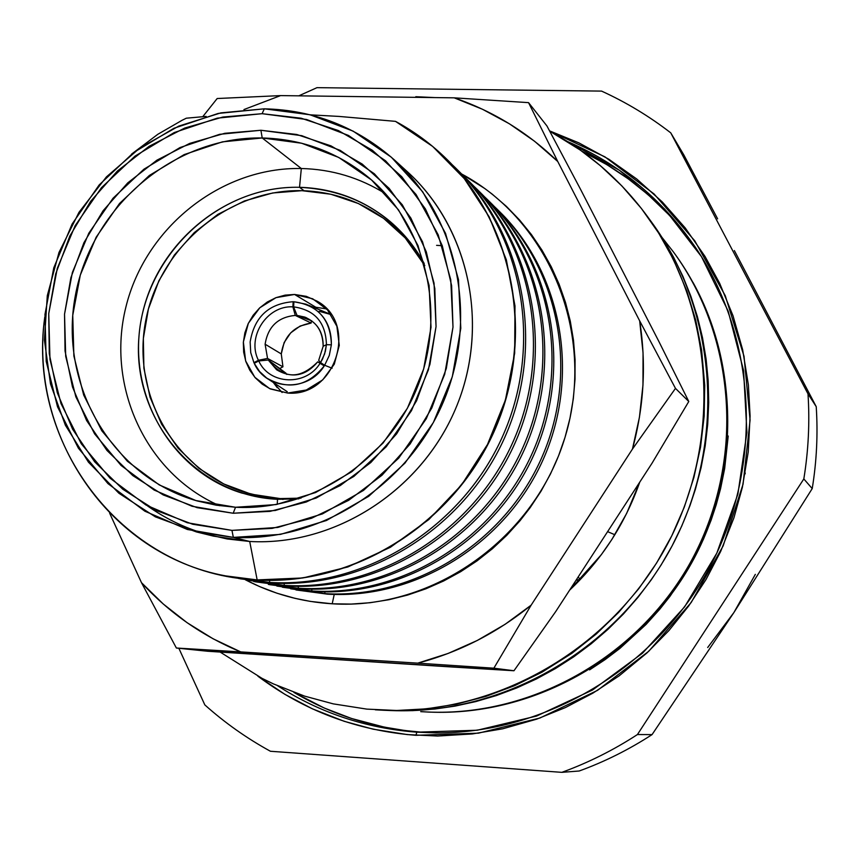<?xml version="1.0" encoding="UTF-8"?>
<svg xmlns="http://www.w3.org/2000/svg" width="860" height="860" viewBox="0 0 860 860"><rect width="100%" height="100%" fill="white"/><g stroke="black" fill="none" stroke-linecap="round" stroke-linejoin="round"><path stroke-width="1.29" d="M265.106 344.204C267.976 326.649 278.038 317.05 295.292 315.416L311.169 323.037C293.905 325.929 283.94 336.228 281.274 353.922L265.106 344.204L267.546 358.437L258.419 360.275C246.519 337.012 266.944 305.3 292.873 306.837L295.292 315.416C278.038 317.05 267.976 326.649 265.106 344.204L281.274 353.922L282.951 366.79L279.683 368.531L282.951 366.79L267.546 358.437L282.951 366.79L281.274 353.922L284.123 342.581L290.691 332.874L300.108 326.058L311.169 323.037L311.331 320.694L311.169 323.037L295.292 315.416L292.873 306.837C266.944 305.3 246.519 337.012 258.419 360.275L253.904 362.64L250.722 352.6L250.152 341.968C254.323 317.039 268.664 303.623 293.185 301.709L292.873 306.837L293.185 301.709L293.894 302.064L293.185 301.709C268.664 303.623 254.323 317.039 250.152 341.968L250.722 352.6L253.904 362.64L258.419 360.275L267.546 358.437L265.106 344.204M254.7 363.06L253.904 362.64L254.7 363.06M323.166 346.257C322.737 328.488 314.018 318.221 297.033 315.469L293.625 306.859C314.867 309.923 325.8 322.521 326.424 344.688L323.166 346.257L326.424 344.688C325.8 322.521 314.867 309.923 293.625 306.859L293.916 301.742C318.157 305.182 330.648 319.544 331.369 344.828L326.424 344.688L331.369 344.828L329.283 355.449L324.65 365.263L320.554 362.565L324.607 353.976L326.424 344.688L325.36 351.364L322.554 359.007L320.554 362.565L318.705 360.318L323.166 346.257L318.705 360.318L320.554 362.565L324.65 365.263L332.132 368.231L324.65 365.263L329.283 355.449L331.369 344.828C331.616 325.349 323.177 311.804 306.052 304.193L293.916 301.742L293.625 306.859L297.033 315.469L311.793 320.866L297.033 315.469L304.677 317.05C317.179 322.414 323.338 332.143 323.166 346.257M280.199 498.585L262.128 496.553L244.541 492.285C174.408 470.678 131.171 393.6 145.824 320.156C159.82 246.583 228.771 188.899 301.903 190.673L272.706 192.973L244.347 200.982L217.87 214.366L194.252 232.619L174.344 255.044L158.885 280.801L148.415 308.944L143.351 338.442L143.889 368.209L150.027 397.148L161.573 424.163L178.127 448.243L199.101 468.442L223.74 483.954L251.109 494.156L280.199 498.585L301.011 498.133L280.199 498.585L282.994 499.477L280.199 498.585M326.606 308.923L315.835 307.256L294.582 294.464L306.289 296.345L317.082 301.15C358.975 323.812 335.486 397.417 287.638 393.052L270.341 388.935L262.257 384.162L255.302 377.83L249.766 370.176L245.831 361.501L243.659 352.159L243.337 342.484L244.863 332.874L248.174 323.683L253.162 315.265L259.613 307.944L267.299 302.01L275.91 297.678L285.122 295.13L294.582 294.464L315.835 307.256L313.406 307.246L315.835 307.256M324.94 593.647C414.068 599.033 504.874 542.553 542.155 456.692C579.64 370.918 558.903 266.976 494.221 206.411L498.166 210.216C560.612 271.878 579.113 374.938 540.994 459.337C503.035 543.799 413.112 598.958 324.94 593.647L324.811 591.884L324.94 593.647L290.605 588.788M268.363 584.424L298.356 588.261L269.803 584.703M332.196 603.795L334.239 594.443L332.196 603.795L310.342 601.398L295.012 598.345L276.974 593.217L259.559 586.563L245.433 579.812C272.437 593.873 301.355 601.871 332.196 603.795C433.515 610.299 535.554 537.844 565.45 435.902C595.98 334.121 549.648 221.009 461.551 173.935L484.793 188.533L492.253 194.177L506.411 206.411L519.505 219.924L531.405 234.543L542.026 250.228L551.314 266.858L559.14 284.284L565.493 302.44L570.288 321.113L573.491 340.259L575.071 359.663L575.017 379.195L573.319 398.76L569.997 418.121L565.052 437.245L558.548 455.864L550.497 473.935L540.994 491.264L530.093 507.744L519.988 520.762L506.766 535.339L492.371 548.777L476.988 560.913L460.68 571.685L443.588 581.005L425.872 588.81L407.597 595.066L388.989 599.71L370.09 602.72L351.138 604.086L332.196 603.795M311.89 591.003L311.75 589.164L311.89 591.003C402.587 596.475 495.07 538.887 533.049 451.392C571.233 363.984 550.11 258.107 484.266 196.542L488.362 200.487C551.884 263.203 570.674 368.155 531.835 454.134C493.156 540.188 401.598 596.388 311.89 591.003L276.856 586.047M298.356 588.261L298.205 586.348L298.356 588.261C390.666 593.819 484.889 535.081 523.589 445.888C562.505 356.771 540.983 248.905 473.935 186.287L478.181 190.393C542.821 254.195 561.924 361.103 522.332 448.737C482.911 536.436 389.644 593.733 298.356 588.261M397.503 228.201L391.149 224.245M299.527 187.308C332.325 188.265 361.63 198.918 387.419 219.268C402.491 231.48 414.756 246.239 424.216 263.547C395.89 215.516 354.32 190.103 299.527 187.308L301.322 168.517C221.235 166.819 145.254 227.416 125.882 307.095C105.973 386.645 146.028 473.731 219.569 505.712C146.028 473.731 105.973 386.645 125.882 307.095C145.254 227.416 221.235 166.819 301.322 168.517L262.214 137.976C302.505 138.998 338.238 152.381 369.392 178.117C426.528 226.223 447.168 313.9 417.175 387.634C387.409 461.454 310.901 511.281 235.522 507.26L276.114 504.573L315.577 492.543L351.848 471.721L383.012 443.137L407.382 408.285L423.668 368.972L431.021 327.305L429.097 285.466L418.035 245.648L398.502 209.894L371.584 180.009L338.722 157.434L301.634 143.222L262.214 137.976L260.902 130.268L301.774 135.676L340.238 150.393L374.337 173.774L402.276 204.755L422.55 241.832L434.042 283.144L436.052 326.553L428.43 369.8L411.521 410.596L386.226 446.77L353.89 476.418L316.243 498.015L275.297 510.485L233.2 513.248L235.522 507.26L233.2 513.248L270.051 511.367L306.235 502.014L340.291 485.534L370.843 462.519L396.621 433.87L416.584 400.749L429.903 364.479L436.052 326.553L434.816 288.498L426.291 251.84L410.844 218.042L389.171 188.404L362.178 164.045L330.96 145.867L296.754 134.482L260.902 130.268L224.761 133.311L189.684 143.416L156.939 160.153L127.731 182.89L103.093 210.743L83.925 242.703L70.907 277.597L64.532 314.169L65.048 351.073L72.487 386.968L86.602 420.519L106.941 450.436L132.795 475.58L163.228 494.93L197.123 507.669L233.2 513.248L192.113 506.282L154.123 490.039L121.088 465.464L94.589 433.859L75.852 396.847L65.693 356.298L64.532 314.169L72.369 272.48L88.806 233.221L113.036 198.241L143.921 169.205L180.03 147.544L219.655 134.321L260.902 130.268L262.214 137.976L222.417 141.857L184.19 154.585L149.339 175.472L119.529 203.476L96.148 237.22L80.292 275.103L72.745 315.33L73.874 355.975L83.7 395.095L101.802 430.774L127.387 461.25L159.261 484.933L195.908 500.563L235.522 507.26L216.258 505.207L197.456 501.014C112.047 477.085 58.502 384.7 75.304 295.851C91.267 206.851 174.021 136.256 262.214 137.976L301.322 168.517L299.527 187.308L304.075 190.737L299.527 187.308C218.892 185.201 144.716 254.904 138.911 337.045C131.935 419.121 195.747 495.672 277.5 499.305L277.264 504.358L277.5 499.305L259.344 497.273L241.66 493.006C170.517 471.237 126.592 393.138 141.395 318.662C155.52 244.068 225.395 185.524 299.527 187.308M298.936 498.821L277.5 499.305L298.936 498.821M385.635 193.844C359.856 177.697 331.745 169.248 301.322 168.517C331.745 169.248 359.856 177.697 385.635 193.844M233.339 537.392L231.953 530.384L187.244 522.729L145.931 504.992L110.048 478.181L81.281 443.771L60.963 403.512L49.966 359.415L48.741 313.642L57.276 268.352L75.132 225.707L101.448 187.706L134.998 156.144L174.214 132.569L217.268 118.153L262.106 113.692L264.321 108.822L218.214 113.434L173.956 128.269L133.644 152.51L99.158 184.954L72.111 224.019L53.761 267.847L44.978 314.394L46.225 361.458L57.512 406.801L78.4 448.2L107.962 483.61L144.867 511.206L187.351 529.481L233.339 537.392L196.413 531.931L155.391 516.871L118.895 493.242L88.462 462.196L65.36 425.195L50.482 383.882L44.408 340.065L47.3 295.625L58.996 252.442L78.991 212.302L106.425 176.902L140.18 147.737L178.837 126.076L220.816 112.886L264.321 108.822C313.792 109.994 357.169 127.054 394.46 159.992C457.939 217.365 479.052 318.254 443.222 402.222C407.597 486.265 319.598 542.219 233.339 537.392L249.712 541.477L233.339 537.392L280.521 534.383L326.445 520.494L368.682 496.338L404.963 463.121L433.343 422.561L452.296 376.798L460.81 328.294L458.487 279.629L445.534 233.35L422.733 191.855L391.364 157.229L353.127 131.129L310.051 114.767L264.321 108.822L262.106 113.692L306.568 119.497L348.44 135.428L385.581 160.809L416.057 194.489L438.202 234.834L450.758 279.822L452.994 327.123L444.706 374.25L426.291 418.712L398.717 458.133L363.468 490.426L322.425 513.914L277.802 527.438L231.953 530.384L233.339 537.392M147.425 505.841C165.002 518.343 184.201 527.674 205.035 533.845L227.094 538.951L249.712 541.477L257.161 579.909L249.712 541.477C334.325 546.24 420.54 491.479 455.413 409.177C490.49 326.961 469.753 228.115 407.468 171.817L394.46 159.992M196.413 531.931L213.484 536.124L249.712 541.477C335.851 546.369 423.486 489.394 457.187 404.877C491.157 320.468 466.7 220.353 400.867 166.077M206.163 116.412L186.33 118.196L182.137 120.26L157.831 134.289L131.612 154.069L157.831 134.289L182.137 120.26L186.33 118.196L206.153 116.412M44.774 317.146C26.241 446.372 125.969 574.867 257.161 579.909L225.61 575.888C108.919 554.388 28.487 435.052 44.774 317.146M257.581 579.995L225.825 575.931L257.581 579.995C353.611 585.714 452.005 525.127 493.683 432.462C535.543 339.861 515.505 227.072 447.555 159.992L447.393 159.842C515.441 226.868 535.565 339.7 493.726 432.354C452.081 525.073 353.654 585.725 257.581 579.995M269.685 582.446L269.513 580.36L269.685 582.446L232.361 577.146L269.685 582.446C365.425 588.186 463.336 527.008 503.551 434.192C544.004 341.463 521.622 229.394 452.048 164.582L456.638 169.011C523.611 235.124 543.38 346.171 502.186 437.288C461.175 528.481 364.307 588.1 269.685 582.446M238.607 578.479L272.663 583.048C366.94 588.681 463.433 529.308 504.283 438.482C545.304 347.73 525.611 237.102 458.875 171.237L457.756 170.129C525.127 235.683 545.466 346.569 504.627 437.719C463.97 528.954 367.22 588.702 272.663 583.048L240.155 578.791M284.294 585.413L284.133 583.413L284.294 585.413L247.766 580.221L284.294 585.413C378.292 591.057 474.322 531.125 513.775 440.159C553.432 349.267 531.491 239.338 463.207 175.644L467.614 179.912C533.404 244.842 552.829 353.783 512.452 443.126C472.258 532.534 377.217 590.971 284.294 585.413M253.775 581.51L287.165 585.993C379.754 591.529 474.43 533.329 514.463 444.265C554.689 355.277 535.318 246.755 469.775 182.041L468.689 180.987C534.856 245.39 554.84 354.169 514.796 443.534C474.935 532.985 380.012 591.551 287.165 585.993L255.259 581.801M293.873 692.386L324.134 707.974L351.546 718.487L384.194 727.098L405.049 730.538L421.97 732.215L416.81 732.183C366.134 728.312 319.791 712.875 277.802 685.871C319.791 712.875 366.134 728.312 416.81 732.183L415.928 735.311C356.997 730.645 304.322 710.941 257.892 676.186L284.918 694.364L312.341 708.801L344.161 721.293L373.208 729.194L407.274 734.58L437.632 736.042L472.43 733.935L502.713 728.796L536.64 719.175L565.418 707.565L593.013 693.074L619.157 675.842L646.881 653.009L668.951 630.53L688.753 605.902L706.049 579.457L720.691 551.4L733.935 517.806L742.363 487.362L748.243 451.898L750.092 416.057L748.383 384.904L742.664 349.794L733.032 315.813L719.659 283.305L705.028 256.452L685.205 227.911L662.318 201.982L636.765 179.02L608.794 159.218L578.898 142.878L549.551 130.86L604.924 156.853L654.062 193.962L694.794 240.854L725.27 295.711L744.029 356.287L750.081 420.024L743.062 484.169L723.163 545.885L691.236 602.43L648.709 651.31L597.496 690.376L539.897 718.025L478.483 733.161L415.928 735.311L416.81 732.183L477.214 730.237L536.597 716.047L592.497 690.042L642.538 653.159L684.582 606.891L716.821 553.13L737.88 494.145L746.91 432.429L743.588 370.585L728.183 311.18L701.459 256.624L664.662 209.055L619.404 170.248L567.621 141.588C619.522 164.056 661.931 199.015 694.837 246.465C756.983 337.614 763.927 465.325 710.005 566.718C655.976 668.048 546.132 733.569 435.827 732.892L416.81 732.183L438.331 732.892M745.061 473.989L745.244 472.989M696.245 248.54C666.221 205.873 628.133 173.462 581.994 151.306L607.096 164.787L628.477 179.009L648.203 194.768L669.456 215.333M621.758 269.384L630.316 286.004M639.754 482.137C625.059 523.869 601.688 559.871 569.632 590.132L601.28 554.743L611.922 539.403L626.639 513.442L639.765 482.127M614.846 534.737L607.611 531.652L614.846 534.737M638.002 484.825L635.476 493.629L638.002 484.825M578.103 577.092L580.253 579.307L578.436 581.5L580.253 579.307L576.049 580.253L580.253 579.307L578.103 577.092M220.171 652.084L262.01 678.346L273.351 683.872L304.666 696.138L333.261 703.867L366.801 709.113L396.686 710.489L426.667 708.823L456.542 704.114L485.9 696.385L514.559 685.689L542.079 672.144L571.921 653.288L596.206 634.057L618.598 612.438L638.776 588.702L656.588 563.031L671.8 535.759L684.302 507.099L693.902 477.429L700.556 446.996L704.157 416.186L704.727 385.248L701.631 350.213L695.708 320.178L686.85 291.035L673.305 259.215L658.577 232.942L641.388 208.464L621.877 185.943L600.312 165.636L580.317 150.102L549.701 131.139C588.057 151.833 620.436 179.998 646.827 215.656C713.908 306.956 723.271 439.374 667.521 544.09C611.75 648.795 496.661 714.95 383.452 710.253L375.315 709.812M435.278 97.599L415.799 96.707L435.246 97.599M621.748 269.373L630.358 286.079M650.461 220.622L665.167 242.488L673.606 257.28L682.926 276.425L690.892 296.313L697.438 316.792L702.512 337.733L706.103 359.114L708.178 380.733L708.715 402.502L707.705 424.378L705.157 446.125L701.083 467.69L695.482 488.996L689.946 505.712L681.7 526.148L672.036 546.014L661.039 565.095L651.289 579.791L637.959 597.378L623.489 613.922L607.902 629.391L591.282 643.721L573.792 656.782L555.431 668.564L536.35 678.981L516.677 687.968L496.435 695.525L475.816 701.577L454.918 706.125L434.827 709.027L412.606 710.629L390.408 710.532M384.205 710.285L391.042 710.553C502.992 715.197 616.738 649.837 671.832 546.39C726.915 442.932 717.649 312.072 651.31 221.773L647.655 216.784M436.59 245.358L442.255 245.659M432.569 712.188C531.706 714.66 631.659 659.899 685.108 571.653C738.385 483.32 740.621 368.822 692.343 281.564M661.996 237.403L673.391 251.915C736.042 337.206 744.835 460.39 693.042 557.678C641.227 654.954 534.114 716.423 428.377 712.058L429.699 712.101C535.221 716.466 642.097 655.137 693.794 558.086C745.47 461.014 736.697 338.098 674.175 252.99C736.784 338.173 745.899 461.239 694.074 558.452C642.226 655.653 534.974 716.52 429.699 712.101M420.766 711.639L422.11 711.693C522.644 718.551 626.403 665.941 682.657 577.243C738.772 488.469 742.277 371.402 693.096 282.575M728.216 436.02L724.658 468.56L720.572 488.663L716.272 504.583L711.102 520.225L703.405 539.338L688.333 568.729L670.091 596.216L659.835 609.149L646.086 624.424L619.909 648.397L605.074 659.641L589.573 669.886M707.683 647.526L733.903 612.535L755.327 574.362M734.354 250.572L816.226 406.673C818.01 434.02 816.678 461.325 812.227 488.587L733.903 612.535L652.052 734.612C629.025 749.576 604.741 761.702 579.199 771.001C604.741 761.702 629.025 749.576 652.052 734.612L733.903 612.535L812.227 488.587C816.678 461.325 818.01 434.02 816.226 406.673L734.354 250.572M683.818 154.897L717.627 218.859L683.818 154.897L670.757 132.859L683.818 154.897M298.786 95.836L316.985 87.656L601.581 91.106C626.155 102.297 649.214 116.218 670.757 132.859L808.002 393.88L816.226 406.673L808.002 393.88C809.841 422.271 808.443 450.629 803.82 478.945L812.227 488.587L803.82 478.945L637.432 734.547L652.052 734.612L637.432 734.547C613.535 750.103 588.337 762.702 561.838 772.345L579.199 771.001L561.838 772.345L270.427 751.264C246.712 738.267 224.847 722.808 204.83 704.899L178.848 648.279L204.83 704.899C224.847 722.808 246.712 738.267 270.427 751.264L561.838 772.345C588.337 762.702 613.535 750.103 637.432 734.547L803.82 478.945C808.443 450.629 809.841 422.271 808.002 393.88L670.757 132.859C649.214 116.218 626.155 102.297 601.581 91.106L316.985 87.656L298.786 95.836M293.894 692.386C333.121 715.466 375.809 728.742 421.97 732.215M395.492 121.357L339.044 116.422L310.352 114.842L339.044 116.422L395.492 121.357C414.488 131.58 431.731 144.362 447.232 159.68C515.226 226.793 535.275 339.646 493.382 432.29C451.683 525.009 353.245 585.628 257.161 579.909L302.86 577.963L347.859 566.966L390.397 547.272L428.839 519.548L461.637 484.836L487.502 444.469L505.411 400.007L514.678 353.202L514.979 305.88L506.357 259.87L489.222 216.935L464.314 178.654L432.644 146.426L395.492 121.357M231.953 530.384L192.694 524.256L155.832 510.324L122.754 489.211L94.675 461.82L72.616 429.248L57.308 392.762L49.278 353.739L48.741 313.642L55.696 273.91L69.843 236.005L90.665 201.294L117.411 171.011L149.135 146.297L184.696 128.065L222.815 117.046L262.106 113.692L301.108 118.207L338.335 130.526L372.337 150.253L401.77 176.708L425.41 208.937L442.276 245.734L451.618 285.649L452.994 327.123L446.318 368.456L431.806 407.984L410.048 444.082L381.947 475.29L348.644 500.337L311.513 518.268L272.093 528.395L231.953 530.384M247.874 493.317L254.7 496.381M301.118 588.821C392.074 594.271 484.997 537.199 524.267 449.834C563.708 362.544 544.659 256.033 480.256 192.447L479.213 191.425C544.219 254.721 563.859 361.469 524.578 449.135C485.491 536.866 392.332 594.292 301.118 588.821M282.424 587.229L314.545 591.54C403.942 596.915 495.166 540.929 533.694 455.198C572.394 369.531 553.657 264.966 490.35 202.465L488.362 200.487M489.351 201.487C553.227 263.708 572.545 368.51 534.006 454.521C495.639 540.607 404.189 596.937 314.545 591.54M327.499 594.163C415.369 599.463 504.971 544.509 542.789 460.358C580.769 376.271 562.322 273.577 500.09 212.13L499.123 211.173C561.913 272.362 580.898 375.283 543.079 459.713C505.422 544.208 415.606 599.474 327.499 594.163L295.969 589.938M531.125 605.182C497.069 632.885 459.294 652.202 417.777 663.146L493.866 668.188L531.125 605.182L632.466 449.049L675.476 388.387L639.668 320.866C646.419 363.715 644.022 406.447 632.466 449.049L639.432 417.272L642.968 385.054L643.043 352.783L639.668 320.866L557.742 161.486L528.556 102.641L454.209 97.836C493.188 111.23 527.707 132.451 557.742 161.486L534.544 141.233L509.346 123.765L482.46 109.252L454.209 97.836L280.586 95.6L217.182 98.524L202.756 116.68L217.182 98.524L280.586 95.6L243.95 109.553L280.586 95.6L454.209 97.836L528.556 102.641L557.742 161.486L639.668 320.866L675.476 388.387L632.466 449.049L531.125 605.182L493.866 668.188L417.777 663.146L448.049 653.471L477.268 640.474L505.078 624.328L531.125 605.182M176.375 648.021L240.725 651.901C202.412 636.045 169.334 612.976 141.492 582.682L176.375 648.021L207.561 651.246L513.968 670.746L493.866 668.188L513.968 670.746L447.705 666.726L207.561 651.246L176.375 648.021L141.492 582.682L163.206 603.957L187.157 622.737L213.097 638.787L240.725 651.901L417.777 663.146L176.375 648.021M109.618 513.13L141.492 582.682L109.618 513.13M555.657 611.654L513.968 670.746L555.657 611.654L652.02 463.239L688.785 401.502L675.476 388.387L688.785 401.502L652.02 463.239L555.657 611.654M658.782 341.291L688.785 401.502L658.782 341.291L580.564 189.372L546.938 125.958L528.556 102.641L546.938 125.958L580.564 189.372L658.782 341.291M277.221 387.666L273.329 382.474L282.101 392.504M424.808 265.643L405.275 238.005L383.549 218.311L358.416 203.541L330.831 194.231L301.903 190.673C334.175 191.629 363.017 202.089 388.44 222.063C403.318 234.071 415.444 248.604 424.808 265.643M287.638 393.052L269.556 388.559L254.807 377.26L245.627 360.899L243.369 341.979L248.346 323.328L259.806 307.772L276.028 297.635L294.582 294.464L312.675 298.775L327.542 309.944L336.894 326.305L339.281 345.365L334.293 364.188L322.715 379.883L306.31 390.01L287.638 393.052M286.047 373.251L268.298 360.017L276.608 369.768C292.002 378.722 305.708 376.078 317.727 361.845L324.231 365.919C307.697 386.258 288.53 390.322 266.707 378.077L259.559 371.498L254.227 363.307L258.752 360.953C269.352 384.936 305.988 386.441 320.124 363.232L324.231 365.919C308.106 392.45 266.267 390.709 254.227 363.307L258.752 360.953L268.298 360.017C283.402 379.195 299.871 379.808 317.727 361.845L320.124 363.232C305.988 386.441 269.352 384.936 258.752 360.953L268.298 360.017L286.832 374.433M319.125 311.277L331.143 314.599L308.396 305.171M287.24 391.698L268.825 379.486M245.014 492.425L262.01 497.714M317.759 301.559L317.082 301.15M420.723 711.639L428.377 712.058M673.391 251.915L674.175 252.99M467.614 179.912L469.775 182.041M456.638 169.011L458.875 171.237M480.256 192.447L478.181 190.393M498.166 210.216L500.09 212.13M388.827 222.375L402.695 233.522M306.364 317.716L304.677 317.05"/></g></svg>
